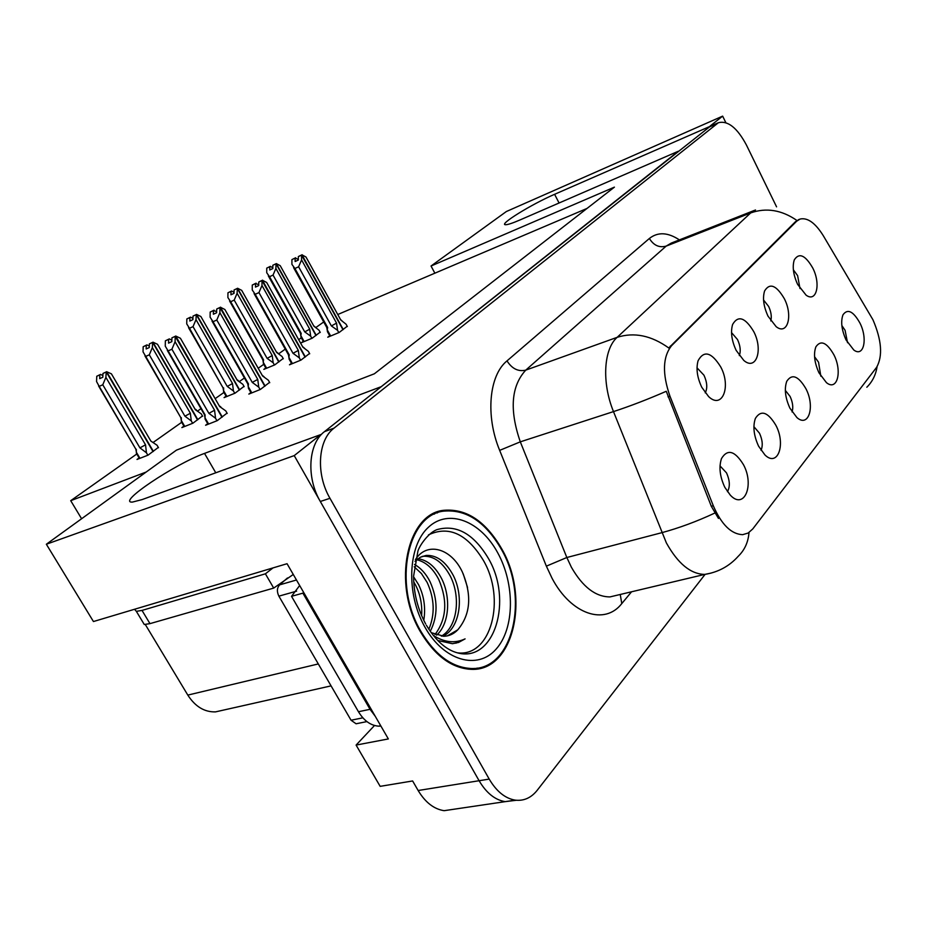 <?xml version="1.0" encoding="UTF-8"?>
<svg xmlns="http://www.w3.org/2000/svg" width="927" height="927" viewBox="0 0 927 927"><rect width="100%" height="100%" fill="white"/><g stroke="black" fill="none" stroke-linecap="round" stroke-linejoin="round"><path stroke-width="1.39" d="M792.075 411.959C793.419 407.451 792.759 402.272 790.082 396.42L785.32 390.371M805.911 388.703C798.379 375.91 792.006 373.43 786.768 381.275C784.149 388.807 785.192 397.764 789.908 408.158L796.919 417.567C808.761 428.123 815.262 406.35 805.911 388.703M739.306 355.586C740.951 351.09 740.349 345.748 737.51 339.549L731.519 332.584M753.697 331.518C745.134 317.405 738.101 315.053 732.608 324.473C730.441 331.982 731.635 340.615 736.154 350.371L743.778 360.418C756.27 371.31 763.384 349.676 753.697 331.518M761.044 450.36C763.037 445.597 762.515 439.873 759.48 433.199L753.894 426.663M775.853 425.261C767.834 411.924 761.009 409.641 755.389 418.39C752.689 426.385 753.767 435.667 758.61 446.223L764.972 454.983C777.857 467.59 786.061 444.184 775.853 425.261M727.452 491.692C730.221 486.745 729.897 480.453 726.49 472.851L720.012 465.899M743.454 464.659C734.844 450.731 727.521 448.691 721.496 458.552C718.726 467.046 719.839 476.64 724.821 487.312L730.279 495.111C744.23 510.36 754.682 485.134 743.454 464.659M820.824 376.177L818.541 362.202L814.566 356.733M833.86 354.717C826.768 342.399 820.777 339.78 815.876 346.849C813.361 353.952 814.393 362.608 818.97 372.816L826.444 382.642C837.313 391.588 842.481 371.252 833.86 354.717M847.533 342.712L845.076 330.302L841.843 325.504M859.92 323.025C853.211 311.148 847.568 308.413 842.979 314.832C840.58 321.53 841.589 329.885 846.027 339.908L853.802 350.012C863.802 357.66 867.927 338.598 859.92 323.025M800.001 288.564L797.614 275.62L793.361 269.792M812.782 268.054C805.285 255.087 799.12 252.376 794.277 259.896C792.179 266.628 793.292 274.774 797.602 284.346L806.096 295.157C816.548 302.874 821.009 283.975 812.782 268.054M770.801 320.916C771.855 316.675 771.137 311.854 768.634 306.431L763.547 300M784.3 298.645C776.316 285.134 769.734 282.573 764.59 290.962C762.446 298.077 763.581 306.466 768.008 316.153L776.154 326.663C787.579 335.783 793.199 315.597 784.3 298.645M705.25 392.874C707.602 388.181 707.174 382.295 703.964 375.215L697.011 367.822M720.731 366.941C711.484 352.133 703.929 350.07 698.077 360.742C695.934 368.668 697.174 377.521 701.785 387.301L708.634 396.605C722.284 409.792 731.368 386.524 720.731 366.941M872.933 319.734L823.269 235.667C815.343 222.99 807.649 217.439 800.175 219.027L796.675 221.205L671.623 345.644C662.701 356.768 662.145 373.627 669.966 396.223L713.292 505.748C721.484 524.589 731.276 534.219 742.666 534.67L748.193 533.025L752.782 528.911L876.652 367.277C882.898 355.933 881.658 340.093 872.933 319.734M554.601 194.311C531.426 204.288 497.892 225.018 505.632 224.716C507.799 224.74 512.538 223.175 519.862 220.012L678.309 151.252L381.206 386.686L204.519 453.407C174.809 464.021 115.898 503.442 132.515 502.063L142.074 499.607L320.742 434.601L294.23 455.609L479.097 780.719C486.374 793.014 495.064 799.989 505.169 801.646L516.327 800.268L505.169 801.646C495.064 799.989 486.374 793.014 479.097 780.719L320.313 501.472C306.037 477.301 308.343 443.535 324.496 431.623L710.337 126.246L554.601 194.311L559.074 203.001M725.829 122.631L722.643 116.13L710.209 125.979M294.23 455.609L46.35 544.242L93.442 621.542L287.057 563.709L388.343 738.935L356.095 745.076L374.508 725.493M456.374 808.877L444.126 810.685C433.975 809.132 425.308 802.411 418.147 790.511L412.631 780.963L380.163 786.351L356.095 745.076M46.35 544.242L176.431 450.151L374.346 373.801L614.416 187.138L431.032 266.014L506.374 211.518L722.643 116.13M222.295 710.36L215.539 711.878C204.485 712.214 195.249 706.617 187.81 695.099L145.307 624.52M81.599 518.749L70.719 500.684L146.188 472.028M431.032 266.014L434.867 273.187L337.857 314.473M323.72 321.97L315.817 327.555M301.287 337.81L298.795 339.572M285.273 349.131L278.668 353.79M263.72 364.346L258.39 368.123M244.427 377.984L239.317 381.588M223.928 392.457L215.388 398.483M200.962 408.68L197.555 411.078M181.692 422.295L153.175 442.434M136.79 454.01L70.719 500.684M587.046 208.424L434.867 273.187M183.928 426.13L181.877 427.59L192.909 423.199L202.48 415.968M226.072 396.2L224.079 397.625L235.052 393.175L244.021 386.385M265.794 367.996L263.847 369.375L274.74 364.879L283.164 358.506M303.28 341.368L301.391 342.712L312.202 338.193L320.128 332.19M139.12 457.961L137.011 459.456L148.088 455.134L158.32 447.417M250.904 392.584L248.83 394.091L260.429 389.421L269.572 382.387M291.495 363.338L289.479 364.798L300.985 360.082L309.548 353.488M329.722 335.794L327.764 337.208L339.178 332.469L347.208 326.269M207.729 423.709L205.585 425.25L217.254 420.649L227.045 413.118M501.6 548.633C485.667 521.252 466.466 508.471 443.975 510.29C407.011 513.303 391.692 583.755 420.464 631.855C434.902 655.887 451.878 668.39 471.391 669.352C513.836 671.368 530.221 597.243 501.6 548.633M437.521 512.84L434.543 513.164M440.093 511.125L441.136 511.148M718.46 518.425L711.31 506.281L666.258 391.287C648.089 399.224 630.499 406.003 613.489 411.6C601.646 382.631 603.593 349.201 617.15 337.335C634.138 331.947 651.345 335.481 668.761 347.973L795.482 221.669L799.283 219.363M776.571 206.848L746.455 145.087C737.255 127.833 727.892 120.371 718.39 122.712L334.021 428.147C317.903 440.07 315.667 473.998 329.977 498.309L489.213 779.097C496.501 791.449 505.192 798.471 515.285 800.152C523.882 801.137 531.206 797.834 537.243 790.256L705.076 574.392M474.392 669.259L477.185 668.089M171.866 340.209L169.317 338.9L168.633 339.34L168.552 343.141L171.831 341.657L171.912 337.845L175.203 336.35L175.087 341.704L171.912 349.224L168.135 350.904L205.064 414.867L205.041 419.039L208.054 424.276M221.982 417.231L175.203 336.35M216.976 420.754L215.539 418.262L214.566 410.255L175.087 341.704M215.539 418.262L208.888 413.338L171.912 349.224M169.317 338.9L165.365 340.823L165.249 346.142L168.135 350.904M227.231 413.442L225.771 410.893L219.699 406.594L180.417 338.262L175.713 336.026L222.295 416.999M208.888 413.338L214.566 410.255M165.365 340.823L168.633 339.34M205.064 414.867L204.357 414.543M219.699 406.594L180.417 338.262M171.912 337.845L175.377 336.246M158.505 447.718L157.045 445.227L150.858 441.067L111.414 373.836L106.605 371.704L153.384 451.368M102.885 375.528L100.556 374.404L96.756 376.246L99.849 374.856L99.71 378.633L102.827 377.243L102.955 373.454L106.257 371.924L105.887 377.37L102.781 384.775L99.201 386.362L135.724 448.969M102.955 373.454L106.084 372.04M153.059 451.6L106.257 371.924M150.858 441.067L111.414 373.836M100.556 374.404L99.849 374.856M136.292 449.305L136.396 453.315L139.444 458.506M99.201 386.362L96.559 381.553L96.756 376.246M105.887 377.37L145.539 444.821L139.919 447.868L102.781 384.775M145.539 444.821L146.431 452.77L139.919 447.868M146.431 452.77L147.88 455.227M216.651 311.565L213.419 310.568L213.372 314.23L216.64 312.747L216.686 309.073L219.954 307.579L219.896 312.723L216.791 320.024L213.036 321.715L248.459 383.94L248.204 386.35M264.821 386.246L219.954 307.579M260.116 389.549L258.737 387.138L257.752 379.41L219.896 312.723M258.737 387.138L252.26 382.387L216.791 320.024M214.067 310.163L210.174 312.063L210.105 317.185L213.036 321.715M269.745 382.689L268.343 380.209L262.573 375.968L224.89 309.502L220.441 307.266L265.11 386.038M252.26 382.387L257.752 379.41M210.174 312.063L213.419 310.568M248.459 383.94L247.671 383.674M220.603 307.161L217.185 308.818M262.573 375.968L224.89 309.502M216.686 309.073L220.128 307.474M220.441 307.266L217.161 308.772M258.737 284.647L255.504 283.546L255.493 287.08L258.726 285.586L258.749 282.051L261.993 280.545L261.982 285.516L258.946 292.596L255.215 294.299L289.236 354.867L288.888 357.347M305.076 357.127L261.993 280.545M300.649 360.221L299.328 357.88L298.332 350.418L261.982 285.516M299.328 357.88L293.013 353.303L258.946 292.596M256.107 283.164L252.271 285.041L252.248 289.989L255.215 294.299M309.711 353.778L308.367 351.368L302.874 347.173L266.675 282.468L262.445 280.255L305.354 356.93M293.013 353.303L298.332 350.418M252.271 285.041L255.504 283.546M289.236 354.867L288.378 354.659M262.596 280.151L259.212 281.808M302.874 347.173L266.675 282.468M258.749 282.051L262.144 280.441M262.445 280.255L259.189 281.762M298.343 259.317L295.11 258.112L295.134 261.518L298.343 260.024L298.332 256.617L301.553 255.11L301.576 259.896L298.621 266.791L294.913 268.494L327.637 327.498L327.196 330M342.99 329.711L301.553 255.11M338.818 332.619L337.555 330.336L336.547 323.117L301.576 259.896M337.555 330.336L331.379 325.922L298.621 266.791M295.678 257.752L291.912 259.606L291.924 264.38L294.913 268.494M347.358 326.547L346.061 324.195L340.823 320.058L306.003 257.034L301.982 254.832L343.257 329.514M331.379 325.922L336.547 323.117M291.912 259.606L295.11 258.112M327.637 327.498L326.71 327.335M302.121 254.74L298.772 256.373M340.823 320.058L306.003 257.034M298.332 256.617L301.704 255.006M301.982 254.832L298.749 256.339M202.642 416.269L201.24 413.836L195.365 409.722L157.52 344.288L152.967 342.167L197.845 419.688M149.305 346.095L146.929 344.89L143.175 346.721L146.269 345.308L146.165 348.958L149.27 347.555L149.363 343.894L152.642 342.376L152.341 347.613L149.305 354.809L145.736 356.408L180.672 417.382M149.363 343.894L152.468 342.48M197.532 419.908L152.642 342.376M195.365 409.722L157.52 344.288M146.929 344.89L146.269 345.308M181.032 418.958L181.171 419.769M181.31 417.66L181.333 421.646L184.23 426.652M145.736 356.408L143.036 351.831L143.175 346.721M152.341 347.613L190.359 413.245L184.925 416.2L149.305 354.809M190.359 413.245L191.275 420.916L184.925 416.2M191.275 420.916L192.654 423.303M244.172 386.663L242.828 384.311L237.231 380.244L200.869 316.513L196.547 314.392L239.653 389.896M192.943 318.425L190.522 317.138L186.825 318.958L189.896 317.544L189.838 321.055L192.92 319.641L192.978 316.119L196.246 314.589L196.003 319.641L193.025 326.628L189.479 328.251L222.932 387.671M192.978 316.119L196.084 314.693M239.363 390.105L196.246 314.589M237.231 380.244L200.869 316.513M190.522 317.138L189.896 317.544M223.65 387.892L223.592 391.854L226.362 396.698M189.479 328.251L186.733 323.882L186.825 318.958M196.003 319.641L232.515 383.558L227.242 386.42L193.025 326.628M232.515 383.558L233.442 390.974L227.242 386.42M233.442 390.974L234.763 393.291M283.314 358.772L282.017 356.478L276.675 352.457L241.704 290.36L237.579 288.251L279.05 361.82M234.044 292.364L231.588 291.008L227.938 292.805L230.997 291.379L230.962 294.786L234.033 293.361L234.067 289.954L237.3 288.424L237.103 293.303L234.207 300.105L230.672 301.727L263.546 359.85L262.77 359.676M234.067 289.954L237.15 288.529M278.772 362.017L237.3 288.424M276.675 352.457L241.704 290.36M231.588 291.008L230.997 291.379M263.546 359.85L263.245 362.144M230.672 301.727L227.891 297.567L227.938 292.805M237.103 293.303L272.237 355.586L267.115 358.367L234.207 300.105M272.237 355.586L273.164 362.758L267.115 358.367M273.164 362.758L274.438 365.006M320.267 332.445L319.015 330.197L313.905 326.234L280.221 265.678L276.304 263.581L316.234 335.319M272.828 267.787L270.336 266.35L266.744 268.123L269.78 266.709L269.769 269.989L272.828 268.563L272.828 265.273L276.026 263.755L275.887 268.459L273.048 275.076L269.537 276.709L301.194 333.384L300.36 333.257M272.828 265.273L275.887 263.836M315.98 335.504L276.026 263.755M313.905 326.234L280.221 265.678M301.194 333.384L300.823 335.713M269.537 276.709L266.733 272.723L266.744 268.123M275.887 268.459L309.711 329.189L304.74 331.889L273.048 275.076M309.711 329.189L310.661 336.142L304.74 331.889M310.661 336.142L311.878 338.332M293.268 574.462L273.697 588.089L265.4 573.813L273.036 567.892M142.596 621.716L144.264 624.485L149.965 623.639L273.697 588.089M134.542 609.271L136.35 611.345L142.016 610.418L265.4 573.813M375.284 716.339L370.047 709.317L302.886 593.153L303.708 592.515M370.047 709.317L358.459 711.727C363.963 720.742 370.673 725.551 378.61 726.154L380.916 726.084M302.886 593.153L291.53 596.328L299.664 585.505M358.459 711.727L291.53 596.328M428.448 534.902C448.714 525.366 466.988 533.801 483.257 560.186C506.223 598.842 491.287 657.405 457.359 652.828M431.148 632.643L443.975 636.281C449.271 636.049 453.882 633.894 457.787 629.815C470.557 614.52 472.086 595.285 462.399 572.11C451.171 547.88 426.594 541.403 415.389 559.734M501.206 549.039C529.526 597.139 513.326 670.464 471.345 668.506C452.017 667.567 435.215 655.192 420.916 631.391C392.445 583.79 407.613 514.056 444.218 511.101C466.455 509.317 485.447 521.959 501.206 549.039M474.253 668.413L471.391 669.352M413.593 576.768L418.633 584.775C424.068 595.922 425.783 607.776 423.778 620.337M413.72 581.82L415.794 585.528C420.36 594.659 422.306 604.717 421.634 615.69M414.508 564.45C420.893 568.077 426.072 573.836 430.058 581.716C437.984 599.526 438.042 616.073 430.244 631.357M414.195 566.791L421.426 573.546L427.185 582.492C434.566 598.796 435.111 614.392 428.842 629.282M418.019 558.703C427.509 560.093 435.377 566.733 441.623 578.633C450.974 597.011 449.491 623.778 436.617 635.169M416.744 559.734C425.667 561.808 432.979 568.367 438.714 579.41C447.834 600.684 446.594 619.074 434.983 634.578M415.029 561.461L420.29 557.254L426.246 555.424C436.849 554.995 445.875 561.692 453.315 575.505C464.172 596.733 460.221 627.996 442.874 636.293M422.109 556.432L423.303 556.258C433.917 555.818 442.944 562.492 450.383 576.281C460.846 596.826 457.614 626.93 441.345 636.189M457.787 629.815L447.347 635.876M431.889 514.531L434.624 513.987M287.451 577.973L279.641 584.856C276.953 587.869 276.698 591.635 278.876 596.154L351.055 720.233L356.084 723.778L357.961 723.396M438.448 640.638L452.457 643.709L458.575 642.446L465.087 638.877C454.96 643.628 444.357 642.469 433.268 635.424M465.087 638.877L455.899 643.211M463.199 573.801L467.544 587.486M418.147 790.511L489.213 779.097M187.81 695.099L318.309 663.941M669.966 396.223L668.019 396.849M671.623 345.644L670.325 346.084M713.292 505.748L711.31 506.281M796.675 221.205L795.482 221.669M215.771 472.793L204.519 453.407M631.565 591.785L621.785 603.581L620.244 594.474M621.785 603.581C604.879 625.551 571.206 614.647 552.098 578.355L546.362 566.154L499.665 450.371C485.284 415.736 489.062 375.354 506.999 360.881L649.375 238.471C657.822 231.785 667.822 232.26 679.398 239.896M714.775 513.071C696.803 521.461 679.109 528.008 661.704 532.712L566.837 557.509L571.403 567.266C582.747 587.011 595.621 596.884 610.001 596.907L617.741 595.064M711.148 573.083L704.752 574.404C690.731 574.149 677.95 563.662 666.386 542.932L613.489 411.6L520.302 441.843L566.837 557.509L546.362 566.154M749.004 532.515C748.251 542.11 744.682 550.012 738.286 556.223C729.387 566.177 718.216 572.237 704.752 574.404L616.733 595.308M755.505 209.965L750.685 212.92L666.177 246.107L525.76 370.14L617.15 337.335L750.685 212.92C766.258 207.428 781.681 209.942 796.953 220.487M866.826 387.243C872.434 381.657 875.841 374.809 877.058 366.721M716.432 123.894L708.379 127.428M334.021 428.147L324.496 431.623M329.977 498.309L320.313 501.472M506.999 360.881C512.028 368.772 518.274 371.854 525.76 370.14C511.136 386.095 509.317 410.001 520.302 441.843L499.665 450.371M754.59 210.325L671.252 243.094L666.177 246.107C659.259 247.961 653.662 245.423 649.375 238.471M204.994 417.753L208.633 424.045M136.304 452.121L139.954 458.309M248.343 386.768L251.82 392.886M289.085 357.648L292.422 363.593M327.451 330.221L330.661 336.003M181.275 420.418L184.763 426.443M223.569 390.615L226.918 396.466M263.419 362.515L266.652 368.228M301.043 336.003L304.149 341.565M149.965 623.639L142.016 610.418M425.655 623.952C417.718 609.085 413.697 593.141 413.593 576.142L417.903 551.217C419.05 546.548 427.741 533.245 436.779 529.676C456.362 524.126 473.523 533.639 488.274 558.216C513.118 599.839 494.786 662.62 457.88 652.967C446.293 650.024 435.794 640.777 426.374 625.227M497.648 552.677C515.076 584.137 514.763 628.483 496.061 649.178C477.648 670.337 443.871 661.021 424.983 627.22C405.806 593.709 407.88 545.945 428.32 527.347C448.494 508.228 480.51 520.962 497.648 552.677M351.055 720.233L362.863 717.822M278.876 596.154L296.594 591.159M279.641 584.856L296.478 580.001M444.126 810.685L515.285 800.152M215.539 711.878L331.055 685.876M799.398 219.328L798.414 219.699M434.682 513.106L443.975 510.29M718.39 122.712L710.337 126.246M204.589 414.937L167.3 350.383M204.508 414.937L204.994 417.637M219.954 406.246L220.893 407.046M135.875 449.34L136.246 451.345M135.945 449.352L98.598 385.98M248.343 388.077L251.217 393.129M247.868 384.033L212.028 321.078M247.799 384.033L248.355 387.219M262.758 375.69L264.114 376.86M289.039 358.969L291.785 363.847M288.564 354.995L254.044 293.546M288.494 354.983L289.085 358.482M303.013 346.965L304.543 348.285M327.37 331.542L330 336.281M326.872 327.648L293.581 267.636M326.814 327.637L327.416 331.31M340.927 319.896L342.109 320.939M195.643 409.352L196.559 410.128M180.811 417.718L181.252 420.232M180.869 417.729L144.96 355.91M237.451 379.943L238.737 381.043M223.059 387.984L223.581 390.962M223.117 387.984L188.54 327.648M276.849 352.214L278.517 353.662M262.874 359.966L263.43 363.245M262.932 359.966L229.595 301.02M263.407 363.778L266.061 368.471M314.044 326.049L315.458 327.289M300.452 333.523L301.032 336.988M300.51 333.523L268.32 275.898M300.985 337.266L303.535 341.82M378.61 726.154L380.707 725.737M136.35 611.345L144.264 624.485M471.345 668.506L468.228 669.178M423.303 556.258L426.246 555.424M356.084 723.778L366.907 721.6"/></g></svg>

